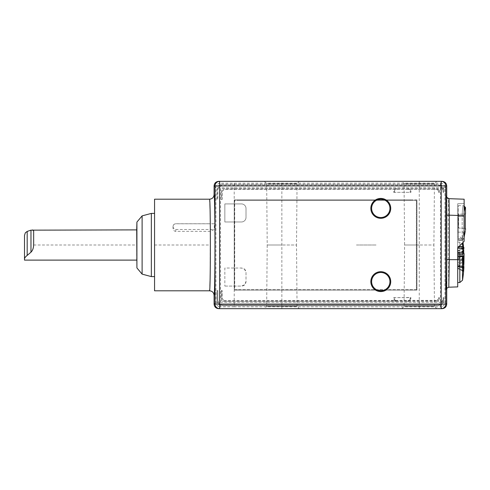 <?xml version="1.0" encoding="UTF-8"?>
<svg xmlns="http://www.w3.org/2000/svg" width="490" height="490" viewBox="0 0 490 490"><rect width="100%" height="100%" fill="white"/><g stroke="black" fill="none" stroke-linecap="round" stroke-linejoin="round"><path stroke-width="0.37" stroke-dasharray="2.45 1.84" d="M463.993 258.628A0.919 0.802 180 0 0 463.081 257.844L463.601 256.386A0.919 0.429 1.3 0 0 464.048 256.037L463.92 251.787A0.919 0.435 -3.2 0 1 463.001 252.264L463.013 252.736L457.715 252.785L457.715 250.96L457.715 251.456L462.75 248.822A0.919 0.435 174.9 0 0 463.669 248.314A132.753 116.663 180 0 1 463.803 249.98A132.753 116.663 180 0 1 463.81 250.059M464.073 247.891L463.797 250.072L462.823 247.475L457.715 247.475L457.715 246.623L457.715 247.75L457.715 203.724L464.128 203.607L457.715 203.724L457.715 286.895M463.993 250.574A0.919 0.802 180 0 1 463.993 250.604L463.338 251.186L457.715 252.785L457.715 253.416L463.081 253.373A0.919 0.802 0 0 0 463.993 252.546L463.087 253.391L463.013 252.736A0.919 0.907 -13.1 0 0 463.92 251.787A132.753 116.663 0 0 0 463.81 250.078M457.721 250.862L463.026 248.081L462.732 248.834A131.835 115.861 180 0 1 463.001 252.264L457.715 252.313M457.715 233.779L457.715 208.593L457.715 233.779L458.175 233.779L458.224 232.707L458.285 208.593L457.715 208.593M457.715 248.228L457.715 282.552L457.715 236.756L457.715 246.452L459.007 246.452M457.715 247.475L457.715 246.452M463.889 258.745L457.715 258.781L457.715 266.076L463.068 267.601A0.919 0.447 1.3 0 1 463.516 267.999A0.919 0.447 1.3 0 1 463.509 268.036A119.952 90.54 51.3 0 0 463.509 263.173L463.638 260.564A132.723 63.333 180 0 0 463.889 258.689L463.889 256.172A132.723 116.638 0 0 0 463.638 252.718A0.919 0.435 174.9 0 0 463.638 252.687A0.919 0.435 174.9 0 0 462.725 252.332A131.81 115.836 180 0 1 462.977 255.762A0.919 0.435 -3.2 0 1 463.889 256.172A0.919 0.404 180 0 1 462.983 256.601L457.715 256.644L457.715 250.96L463.068 248.154A119.125 48.816 -34.2 0 1 463.068 250.776L462.725 252.332L457.715 254.953M457.715 259.933L462.725 261.36A0.919 0.802 9.4 0 0 463.632 260.704L463.883 258.787A0.919 0.802 -174.2 0 1 462.977 259.498A131.81 62.892 0 0 1 462.725 261.36L463.068 262.775A119.125 89.915 -128.7 0 1 463.068 267.601L457.715 266.376L457.715 265.911L462.977 265.935A0.919 0.802 -174.2 0 1 463.889 266.793A132.723 63.333 0 0 1 463.638 268.667A0.919 0.802 9.4 0 0 462.725 267.797A131.81 62.892 180 0 0 462.977 265.935L457.715 265.892L457.715 266.523L462.983 266.572A0.919 0.907 0 0 1 463.626 266.842M457.715 266.995L462.977 267.044A131.81 115.836 180 0 1 462.725 270.474L457.715 267.852L457.715 266.523L462.897 267.993L463.522 268.661L463.516 263.13A0.919 0.429 178.7 0 0 463.068 262.775L457.715 261.25M463.54 270.774A0.919 0.435 5.1 0 0 462.725 270.474L463.068 271.154L457.715 268.349L457.715 265.727L463.068 268.532A0.919 0.802 177.7 0 1 463.509 269.108M457.715 263.498L457.715 262.664L463.013 262.714L463.001 263.546L457.715 263.498L457.715 265.727M463.92 263.13A0.919 0.404 -178.2 0 0 463.013 262.714L463.087 260.502L457.715 260.527L457.715 262.664M457.715 260.527L457.715 253.232L463.601 251.554L463.081 251.407A0.919 0.802 180 0 0 463.993 250.604L463.993 252.564M463.087 253.391L457.715 253.416L457.715 252.932L463.601 251.554A0.919 0.447 -1.4 0 0 464.048 251.162M457.715 258.781L457.715 256.644M457.715 247.75L464.128 241.337L464.128 215.514L464.128 241.337L457.715 247.75L464.128 241.337L464.128 215.68L448.264 215.128L448.601 198.664L464.128 199.203M457.715 259.657L445.618 259.657L446.09 289.786C446.39 292.169 446.684 276.881 446.672 259.657L446.727 259.657M448.987 198.677L448.601 198.664A2.75 2.75 -88 0 1 445.949 195.927L445.618 215.128L448.264 215.128L448.264 259.657L448.797 287.207M446.727 215.165L446.335 195.933A2.75 2.75 92 0 0 448.454 198.603M234.196 306.82L220.5 306.82L218.669 308.657L442.145 308.657L440.375 306.881A4.582 4.575 135 0 0 444.951 302.305L444.951 187.695A4.582 4.575 45 0 0 440.375 183.119L442.145 181.343L218.669 181.343L220.5 183.18A4.582 4.575 -45 0 0 215.925 187.762L215.925 302.238A4.582 4.575 -135 0 0 220.5 306.82L220.5 183.18L234.196 183.18L234.238 290.105L416.959 290.105L234.238 290.105L234.196 306.82L440.375 306.881L440.455 302.305L215.925 302.238L214.087 304.076M234.196 183.18L440.375 183.119L440.455 187.695L444.951 187.695L446.727 185.924M281.866 181.343L299.365 181.343L297.056 183.634L266.676 183.634L297.056 183.634L296.517 245L281.866 245L296.517 245L297.056 306.366L266.676 306.366L297.056 306.366L299.365 308.657L264.367 308.657L266.676 306.366L267.209 245L281.866 245L267.209 245L266.676 183.634L264.367 181.343L281.866 181.343L281.866 308.657M401.751 308.657L404.06 306.366L404.593 245L419.25 245L404.593 245L404.06 183.634L401.751 181.343L436.749 181.343L434.44 183.634L404.06 183.634L434.44 183.634L433.901 245L419.25 245L433.901 245L434.44 306.366L404.06 306.366L434.44 306.366L436.749 308.657L401.751 308.657L436.749 308.657M214.087 295.372C215.22 298.465 215.226 191.755 214.087 194.628M416.959 199.896L234.238 199.896L237.289 199.896L237.289 200.349L234.569 200.349L234.569 289.651L237.289 289.651L237.289 290.105L237.289 289.651L416.347 289.651L416.347 200.349L410.179 200.349L410.179 199.896L416.959 199.896L416.959 290.105L416.959 199.896M234.238 290.105L234.238 199.896M410.179 290.105L410.179 289.651L410.179 290.105M410.179 200.349L410.179 199.896L237.289 199.896L237.289 200.349L410.179 200.349M416.469 289.651L416.469 200.349L234.698 200.349L234.698 289.651L416.347 289.651M210.051 281.125L210.351 231.354L214.308 229.492L214.265 223.783L210.29 223.74L210.045 208.716M209.91 204.195L209.806 201.917M209.738 200.79L209.506 199.203M209.702 289.67L209.898 286.068M173.025 226.509L173.037 228.487L173.025 226.509C173.246 224.763 174.152 223.838 175.751 223.74L210.29 223.74M210.351 231.354L175.769 231.354C174.189 231.243 173.276 230.288 173.037 228.487M154.558 199.203L154.558 290.797M154.558 276.599L154.558 213.401L154.558 276.599M151.349 276.599L151.349 213.401M142.112 215.876L142.112 274.124M136.71 260.11L136.71 229.89M24.5 235.439L24.5 260.11M33.657 243.628L33.657 231.066M173.068 226.68C173.301 228.432 174.213 229.369 175.8 229.492L214.308 229.492M214.265 223.783L175.794 223.783C174.189 223.881 173.282 224.8 173.068 226.552M389.942 281.634A9.157 9.157 0 0 0 380.779 272.477A9.157 9.157 0 0 0 371.622 281.634A9.157 9.157 0 0 0 380.779 290.797A9.157 9.157 0 0 0 389.942 281.634M389.942 208.366A9.157 9.157 0 0 0 380.779 199.203A9.157 9.157 0 0 0 371.622 208.366A9.157 9.157 0 0 0 380.779 217.523A9.157 9.157 0 0 0 389.942 208.366M464.128 215.514L457.715 215.625L464.128 215.514L464.128 206.076L464.128 215.68M458.285 208.593L458.175 233.779M464.14 211.466L463.889 216.605L458.211 216.605L458.175 221.186L458.309 205.616L458.211 216.605L462.162 216.605L462.162 238.587L462.162 216.605C462.327 210.002 462.719 206.37 463.326 205.708C462.719 206.357 462.333 209.989 462.162 216.605L463.889 216.605L464.128 211.625M458.175 221.186L458.34 240.418L458.175 221.186M464.128 237.154L463.889 238.587L462.144 239.806C464.238 229.553 464.238 229.553 462.144 239.806C464.238 229.553 464.238 229.553 462.144 239.806L462.162 238.587L462.144 239.806L458.334 239.849L462.144 239.806L463.889 238.587L465.31 231.176M463.889 238.587L462.162 238.587L463.889 238.587L463.889 216.605L463.889 238.587L462.15 240.351L463.889 238.587M464.128 206.511L465.5 207.448M458.309 205.616L463.326 205.708M465.28 228.407L465.28 213.971L458.628 214.32L458.628 228.058L465.28 228.407L458.628 228.058L458.628 214.32L465.28 213.971M457.715 246.623L458.842 246.623M462.854 246.623L462.823 247.475L462.823 246.623M457.715 242.127L459.828 242.146L461.721 243.738M459.828 242.146L459.828 282.534M463.509 268.036L463.638 268.667M462.523 242.942L462.523 280.231M457.715 253.581L463.068 250.776A0.919 0.802 2.3 0 0 463.509 250.016A119.952 49.159 145.8 0 0 463.54 248.681A119.952 49.159 145.8 0 0 463.509 247.377L463.65 248.32M463.509 250.016L463.638 252.718M457.715 255.811L462.977 255.762L462.983 256.601L462.977 259.498L457.715 259.473M463.509 247.377A0.919 0.809 177.6 0 1 463.068 248.154M463.509 263.173A0.919 0.429 178.7 0 0 463.516 263.13L463.632 260.704M463.068 267.601L462.725 267.797M463.699 266.242A0.919 0.821 180 0 0 462.983 265.917L462.977 267.044A0.919 0.435 3.2 0 1 463.595 267.185M463.509 271.987L463.068 271.154A119.125 48.816 -145.8 0 0 463.068 268.532L462.732 266.983A0.919 0.435 5.1 0 0 463.638 266.719M463.516 271.84A0.919 0.809 2.4 0 0 463.068 271.154M457.715 264.355L462.75 266.989A131.835 115.861 180 0 0 463.001 263.546A0.919 0.435 -176.8 0 0 463.914 263.173M463.993 260.637A0.919 0.802 0 0 0 463.081 259.81L463.087 260.502L463.993 260.588M457.715 259.375L463.081 257.844L463.081 259.81L457.715 259.835M443.015 297.755L443.836 297.663L443.058 297.663L443.058 299.494L440.602 304.076L442.311 304.076L440.602 304.076A5.494 5.494 0 0 1 437.564 304.988L223.25 304.988A5.494 5.494 0 0 1 217.75 299.494L217.75 290.797L216.972 290.797L216.972 300.272C217.229 303.684 219.061 305.515 222.466 305.766L222.558 305.68C219.153 305.423 217.321 303.592 217.064 300.18L217.064 290.497L217.75 290.797M443.015 299.494A5.451 5.451 0 0 1 437.564 304.945L223.25 304.945A5.451 5.451 0 0 1 217.799 299.494L217.799 290.497M443.836 297.663L443.836 300.272L442.311 304.076L438.342 305.766L222.466 305.766M443.058 299.494L443.058 297.663M443.836 300.272L443.75 297.755M443.75 300.18C443.493 303.592 441.662 305.423 438.256 305.68L222.558 305.68M443.75 189.82C443.493 186.408 441.662 184.577 438.256 184.32L222.558 184.32C219.153 184.577 217.321 186.408 217.064 189.82L217.064 199.504L217.799 199.504L217.799 190.506A5.451 5.451 0 0 1 223.25 185.055L437.564 185.055A5.451 5.451 0 0 1 443.015 190.506L443.015 192.245L443.75 192.245L443.836 189.728L443.836 192.337L443.058 192.337L443.015 190.506M443.058 190.506L440.602 185.924L442.311 185.924L440.608 185.924A5.494 5.494 0 0 0 437.564 185.012L223.25 185.012A5.494 5.494 0 0 0 217.75 190.506L217.75 199.203L216.972 199.203L217.064 199.504M443.836 189.728L442.311 185.924L438.342 184.234L222.466 184.234C219.061 184.485 217.229 186.316 216.972 189.728L216.972 199.203M407.331 188.76C409.04 188.883 409.959 189.802 410.087 191.504L410.957 191.418L410.118 189.452L408.201 188.675L396.41 188.675L394.487 189.452L393.654 192.337L410.957 192.337L410.957 191.418M438.709 192.245L439.444 192.245L439.444 190.506A1.88 1.88 0 0 0 437.564 188.625L223.25 188.625A1.88 1.88 0 0 0 221.37 190.506L221.37 199.504L222.197 199.203L222.197 191.284L224.028 189.452L436.878 189.361L438.709 191.192L438.624 192.337L438.709 191.192M439.444 190.506L439.444 192.245M439.395 192.337L438.624 192.337M393.654 192.337L410.957 192.337M439.395 190.506L437.564 188.675L437.564 189.624L438.624 191.278M222.105 199.504L222.105 191.192L223.936 189.361L436.878 189.361M222.197 199.203L221.37 199.504M396.41 188.675L223.25 188.675A1.831 1.831 0 0 0 221.419 190.506L221.419 199.203M436.786 189.452L437.564 189.624L437.564 188.675L408.201 188.675M394.517 192.509L394.517 191.504C394.646 189.802 395.565 188.883 397.274 188.76M410.087 192.509L410.087 191.504M221.419 290.797L222.105 290.497L222.105 298.808L224.028 300.548L222.197 298.716L222.197 290.797L221.419 290.797L221.419 299.494A1.831 1.831 0 0 0 223.25 301.326L397.274 301.24C395.565 301.117 394.646 300.199 394.517 298.496L393.654 298.582L394.487 300.548L396.41 301.326M224.028 300.548L437.564 300.376L437.564 301.326L438.624 297.663L438.709 298.808L436.786 300.548M223.936 300.639L436.878 300.639M438.709 297.755L439.444 297.755L439.444 299.494A1.88 1.88 0 0 1 437.564 301.375L439.444 299.494M221.37 290.497L221.37 299.494A1.88 1.88 0 0 0 223.25 301.375L437.564 301.375M393.654 297.663L410.087 297.491L410.087 298.496C409.959 300.199 409.04 301.117 407.331 301.24L410.118 300.548L410.957 297.663L393.654 297.663L393.654 298.582M408.201 301.326L437.564 301.326M407.331 301.24L397.274 301.24M439.444 297.755L438.624 297.663M410.087 297.491L410.957 297.663M439.395 297.663L439.395 299.494M394.517 297.491L394.517 298.496M224.849 286.087L241.435 286.087L244.675 284.745L246.017 281.511L246.017 272.605L244.675 269.365L241.435 268.024L224.849 268.024L224.849 286.087L224.849 268.024L241.435 268.024C244.277 268.238 245.802 269.763 246.017 272.605L246.017 281.511C245.802 284.347 244.277 285.872 241.435 286.087L224.849 286.087M246.017 208.489A4.582 4.582 0 0 0 241.435 203.914L224.849 203.914L224.849 221.976L241.435 221.976A4.582 4.582 0 0 0 246.017 217.395L246.017 208.489A4.582 4.582 0 0 0 241.435 203.914L224.849 203.914L224.849 221.976L241.435 221.976A4.582 4.582 0 0 0 246.017 217.395L246.017 208.495M463.889 258.696L463.509 247.321L463.026 248.081M463.993 252.583L463.993 252.583A0.919 0.919 0 0 1 463.087 253.483L457.715 253.508M154.558 245L210.388 245M33.657 245L136.71 245M356.444 245L376.271 245L356.444 245M419.25 181.343L419.25 308.657M446.727 197.329L446.402 196.459L446.672 259.657L446.237 289.345L446.727 288.273M214.087 185.924L215.925 187.762L440.455 187.695L440.455 302.305L444.951 302.305L446.727 304.076M445.618 259.657L445.618 215.128M445.949 195.927L446.335 195.933M175.769 231.354L175.8 229.492M458.328 238.587L462.162 238.587L458.328 238.587M463.081 253.373L463.081 251.407M463.601 251.554A113.239 85.468 -51.3 0 1 463.601 256.386L457.715 258.059M394.517 191.504L393.654 191.418M410.087 298.496L410.957 298.582M458.175 232.18L463.767 232.082L465.5 230.343M462.15 240.351L458.334 240.418L462.15 240.351M463.761 205.708L464.128 206.076M463.007 242.452A132.802 132.802 0 0 0 462.523 239.077L459.828 236.774L457.715 236.756M463.773 249.98A132.802 132.802 0 0 0 463.546 247.279M463.705 266.193A0.919 0.919 0 0 0 462.977 265.825L457.715 265.8M463.026 271.227L457.721 268.447M464.048 256.031L464.018 257.275"/><path stroke-width="0.73" d="M463.509 269.108A0.919 0.802 177.7 0 1 463.509 269.292A119.952 49.159 34.2 0 1 463.54 270.627A119.952 49.159 34.2 0 1 463.509 271.932L463.638 270.988A132.723 116.638 0 0 0 463.773 269.316A132.802 132.802 0 0 1 462.523 280.231L462.523 256.356A132.606 26.436 0 0 0 462.823 255.915L463.797 264.857L464.073 253.593M463.993 258.628A0.919 0.802 180 0 1 463.993 258.653L463.92 263.154A0.919 0.435 -176.8 0 0 463.92 263.161A0.919 0.435 -176.8 0 0 463.92 263.154L463.669 266.627A0.919 0.435 5.1 0 1 463.638 266.719M463.81 264.863A132.753 116.663 0 0 0 463.92 263.154A0.919 0.919 0 0 0 463.92 263.142A0.919 0.404 -178.2 0 1 463.92 263.142L464.073 253.557M446.727 288.273L448.797 287.207L457.715 286.895L457.715 247.75L457.715 248.228L462.854 248.228L462.823 254.561L457.715 254.561M464.128 215.68L464.128 199.203L448.987 198.677L449.324 215.165L464.128 215.68L464.128 241.337L457.715 247.75M446.727 304.076L446.727 185.924L445.778 185.924L445.778 304.076A4.582 4.582 90 0 1 441.202 308.657L442.145 308.657C444.926 308.382 446.451 306.856 446.727 304.076L441.202 304.076L441.202 185.924L219.612 185.924L219.612 308.657A4.582 4.582 -90 0 1 215.03 304.076L441.202 304.076L441.202 308.657L218.669 308.657C215.888 308.382 214.363 306.856 214.087 304.076L214.087 295.372C213.818 292.591 212.293 291.066 209.506 290.797L209.702 289.67M209.506 199.203L154.558 199.203L154.558 290.797L209.506 290.797C210.639 293.724 210.645 196.521 209.506 199.203C212.293 198.934 213.818 197.409 214.087 194.628L214.087 185.924C214.357 183.144 215.888 181.619 218.669 181.343L219.612 181.343L219.612 185.924L215.03 185.924A4.582 4.582 -90 0 1 219.612 181.343L442.145 181.343C444.926 181.619 446.451 183.144 446.727 185.924M299.365 181.343L264.367 181.343M436.749 181.343L401.751 181.343M380.779 291.575A9.935 9.935 0 0 0 390.72 281.634A9.935 9.935 0 0 0 380.779 271.699A9.935 9.935 0 0 0 370.844 281.634A9.935 9.935 0 0 0 380.779 291.575M380.779 218.301A9.935 9.935 0 0 0 390.72 208.366A9.935 9.935 0 0 0 380.779 198.425A9.935 9.935 0 0 0 370.844 208.366A9.935 9.935 0 0 0 380.779 218.301M264.367 308.657L299.365 308.657M210.045 208.716L209.91 204.195M209.806 201.917L209.738 200.79M209.898 286.068L210.051 281.125M32.726 229.89L33.657 231.066L33.657 243.628C33.736 247.481 32.842 250.335 30.974 252.191L27.183 255.413C25.388 256.858 24.494 258.065 24.5 259.045L24.5 235.439L25.321 232.811L27.183 231.415L30.974 230.159L136.71 229.89L136.912 222.074L136.912 267.926L136.912 222.074L142.112 215.876L151.349 213.401L154.558 213.401M151.349 213.401L151.349 276.599L154.558 276.599M142.112 215.876L142.112 274.124L151.349 276.599M136.71 229.89L136.912 267.926L142.112 274.124M136.71 260.11L24.5 260.11L24.5 259.045M389.942 281.634A9.157 9.157 0 0 0 380.779 272.477A9.157 9.157 0 0 0 371.622 281.634A9.157 9.157 0 0 0 380.779 290.797A9.157 9.157 0 0 0 389.942 281.634M389.942 208.366A9.157 9.157 0 0 0 380.779 199.203A9.157 9.157 0 0 0 371.622 208.366A9.157 9.157 0 0 0 380.779 217.523A9.157 9.157 0 0 0 389.942 208.366M448.797 287.207L449.324 259.657L457.715 259.657M464.128 199.203L464.128 215.514M465.31 231.176L464.128 237.154M464.128 211.625L465.059 207.448L464.128 206.511M464.128 206.076L465.5 207.448L465.059 207.448L464.14 211.466M465.28 228.407L465.28 213.971M458.842 246.623L462.854 246.623L464.073 247.891M462.823 246.623L462.823 246.452A132.606 123.376 180 0 0 462.523 244.418L462.523 242.942M459.007 246.452L462.823 246.452M462.823 255.915L457.715 255.915M461.721 243.738L462.523 244.418M462.523 280.231L459.828 282.534L459.828 256.84L457.715 256.846M462.523 256.356L459.828 256.84M463.889 267.534L463.773 269.316A132.723 116.638 0 0 0 463.889 267.534L463.889 267.534A0.919 0.919 0 0 0 463.889 267.485L463.889 267.485A0.919 0.907 0 0 1 463.889 267.528A0.919 0.435 3.2 0 0 463.595 267.185M463.509 269.292L463.65 266.591A0.919 0.435 5.1 0 1 463.669 266.627M463.81 264.851A132.753 116.663 180 0 1 463.669 266.591M463.889 267.43L463.889 266.793A0.919 0.821 180 0 0 463.699 266.242M463.626 266.842A0.919 0.907 0 0 1 463.889 267.485L463.889 266.744M464.018 257.275L463.993 258.653A0.919 0.802 180 0 1 463.993 258.677M463.693 247.419L462.854 248.228M441.202 181.343L441.202 181.343A4.582 4.582 90 0 1 445.778 185.924L441.202 185.924L441.202 181.343M463.889 266.707L463.889 266.701A0.919 0.919 0 0 0 463.705 266.193M446.727 215.165L449.324 215.165L449.324 259.657L446.727 259.657M214.087 304.076L215.03 304.076L215.03 185.924L214.087 185.924M214.087 295.372A50.372 0.882 -90 0 0 214.969 245A50.372 0.882 -90 0 0 214.087 194.628M27.183 255.413L27.183 231.415M30.974 252.191L30.974 230.159M448.454 198.603A2.75 2.75 92 0 0 448.963 198.677L446.727 197.329M465.5 230.349L465.5 228.407M465.5 213.971L465.5 207.448M459.828 282.534L457.715 282.552M463.546 247.279A132.802 132.802 0 0 0 463.007 242.452M463.509 271.956L463.638 266.627"/></g></svg>
